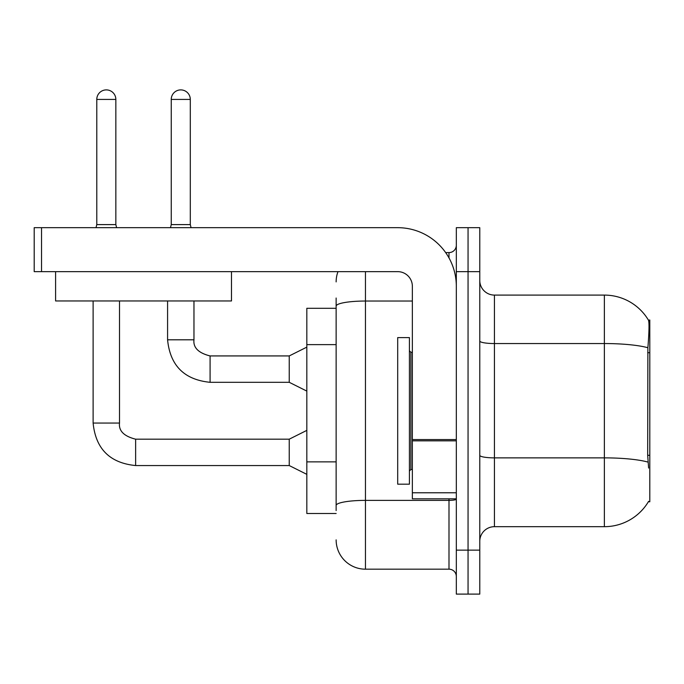 <?xml version="1.0" encoding="UTF-8"?>
<svg xmlns="http://www.w3.org/2000/svg" width="684" height="684" viewBox="0 0 684 684"><rect width="100%" height="100%" fill="white"/><g stroke="black" fill="none" stroke-linecap="round" stroke-linejoin="round"><path stroke-width="1.03" d="M648.62 468.053L647.68 455.313L647.885 347.737C649.15 331.8 649.347 322.617 648.466 320.197L649.8 320.018L649.8 501.765L648.355 501.765L648.62 501.329A51.3 51.3 0 0 1 604.365 526.68L494.438 526.68A14.655 14.655 0 0 0 479.775 541.335M336.135 308.287L306.825 308.287L306.825 513.487L336.135 513.487M468.053 550.133L468.053 594.105L479.775 594.105L479.775 550.133L468.053 550.133L468.053 594.105L456.322 594.105L456.322 550.133L468.053 550.133L468.053 271.642L468.053 550.133M456.322 550.133L456.322 227.678L468.053 227.678L468.053 271.642L468.053 227.678L479.775 227.678L479.775 550.133M647.885 347.737A51.3 8.909 180 0 0 604.365 343.548L604.365 295.095A51.3 51.3 0 0 1 648.466 320.197A51.3 51.3 0 0 0 604.365 295.095L494.438 295.095A14.655 14.655 0 0 1 479.775 280.44A14.655 14.655 0 0 0 494.438 295.095L494.438 526.68M336.135 510.555L336.135 472.14M365.453 271.642L365.453 569.182L448.995 569.182L448.995 498.833M445.66 252.593L448.995 252.593A7.327 7.327 0 0 0 456.322 245.265M336.135 334.365L336.135 298.027M456.322 499.106A7.327 1.274 0 0 1 448.995 500.38L365.453 500.38A29.318 5.087 180 0 0 336.135 505.467L336.135 306.133A29.318 5.087 180 0 1 365.453 301.037L412.358 301.037M456.322 576.518A7.327 7.327 0 0 0 448.995 569.182M336.135 281.902A29.318 29.318 0 0 1 337.99 271.642M365.453 569.182A29.318 29.318 0 0 1 336.135 539.873M397.695 410.887L397.695 484.178L409.425 484.178L409.425 337.605L397.695 337.605L397.695 410.887M456.322 498.833L412.358 498.833L412.358 439.564L456.322 439.564M456.322 286.305A58.627 58.627 0 0 0 397.695 227.678L41.527 227.678L41.527 271.642L397.695 271.642A14.655 14.655 0 0 1 412.358 286.305L412.358 439.564M41.527 271.642L34.2 271.642L34.2 227.678L41.527 227.678M231.483 271.642L231.483 300.96L55.601 300.96L55.601 271.642M115.844 224.6L96.786 224.6L96.786 99.428A9.525 9.525 0 0 1 106.311 89.895A9.525 9.525 0 0 1 115.844 99.428L115.844 224.6L116.613 227.678M306.825 474.354L289.238 465.556L289.238 439.179L306.825 430.381M93.118 300.96L93.118 423.054L119.503 423.054L119.503 300.96M190.297 224.6L171.248 224.6L171.248 99.428A9.525 9.525 0 0 1 180.773 89.895A9.525 9.525 0 0 1 190.297 99.428L190.297 224.6L191.067 227.678M306.825 391.103L289.238 382.305L289.238 355.928L306.825 347.13M167.58 300.96L167.58 339.803L193.965 339.803L193.965 300.96M649.8 455.313L647.68 455.313M649.8 352.713L647.68 352.713M336.135 344.625L306.825 344.625M336.135 461.88L306.825 461.88M604.365 526.68L604.365 343.548L494.438 343.548A14.655 2.548 0 0 1 479.775 341M648.039 462.11A51.3 8.909 180 0 0 604.365 457.87L494.438 457.87A14.655 2.548 -0 0 1 479.775 455.322M479.775 271.642L456.322 271.642M448.995 257.919L448.995 252.593M409.425 350.798L410.887 352.26L410.887 469.515L412.358 469.515M456.322 440.838L412.358 440.838M412.358 492.779L456.322 492.779M289.238 465.556L135.629 465.556C109.842 463.008 95.675 448.841 93.118 423.054C95.675 448.841 109.842 463.008 135.629 465.556C109.842 463.008 95.675 448.841 93.118 423.054C95.675 448.841 109.842 463.008 135.629 465.556C109.842 463.008 95.675 448.841 93.118 423.054C95.675 448.841 109.842 463.008 135.629 465.556C109.842 463.008 95.675 448.841 93.118 423.054C95.675 448.841 109.842 463.008 135.629 465.556C109.842 463.008 95.675 448.841 93.118 423.054C95.675 448.841 109.842 463.008 135.629 465.556C109.842 463.008 95.675 448.841 93.118 423.054C95.675 448.841 109.842 463.008 135.629 465.556C109.842 463.008 95.675 448.841 93.118 423.054C95.675 448.841 109.842 463.008 135.629 465.556C109.842 463.008 95.675 448.841 93.118 423.054C95.675 448.841 109.842 463.008 135.629 465.556C109.842 463.008 95.675 448.841 93.118 423.054C95.675 448.841 109.842 463.008 135.629 465.556L135.629 439.205M96.786 99.428L115.844 99.428M289.238 382.305L210.082 382.305C184.295 379.757 170.128 365.589 167.58 339.803C170.128 365.589 184.295 379.757 210.082 382.305C184.295 379.757 170.128 365.589 167.58 339.803C170.128 365.589 184.295 379.757 210.082 382.305C184.295 379.757 170.128 365.589 167.58 339.803C170.128 365.589 184.295 379.757 210.082 382.305C184.295 379.757 170.128 365.589 167.58 339.803C170.128 365.589 184.295 379.757 210.082 382.305C184.295 379.757 170.128 365.589 167.58 339.803C170.128 365.589 184.295 379.757 210.082 382.305C184.295 379.757 170.128 365.589 167.58 339.803C170.128 365.589 184.295 379.757 210.082 382.305C184.295 379.757 170.128 365.589 167.58 339.803C170.128 365.589 184.295 379.757 210.082 382.305C184.295 379.757 170.128 365.589 167.58 339.803C170.128 365.589 184.295 379.757 210.082 382.305C184.295 379.757 170.128 365.589 167.58 339.803C170.128 365.589 184.295 379.757 210.082 382.305L210.082 355.954C198.454 352.995 193.076 347.617 193.965 339.803C193.076 347.617 198.454 352.995 210.082 355.928C198.454 352.995 193.076 347.617 193.965 339.803C193.076 347.617 198.454 352.995 210.082 355.928C198.454 352.995 193.076 347.617 193.965 339.803C193.076 347.617 198.454 352.995 210.082 355.928C198.454 352.995 193.076 347.617 193.965 339.803C193.076 347.617 198.454 352.995 210.082 355.928C198.454 352.995 193.076 347.617 193.965 339.803C193.076 347.617 198.454 352.995 210.082 355.928C198.454 352.995 193.076 347.617 193.965 339.803C193.076 347.617 198.454 352.995 210.082 355.928C198.454 352.995 193.076 347.617 193.965 339.803C193.076 347.617 198.454 352.995 210.082 355.928C198.454 352.995 193.076 347.617 193.965 339.803C193.076 347.617 198.454 352.995 210.082 355.928C198.454 352.995 193.076 347.617 193.965 339.803C193.076 347.617 198.454 352.995 210.082 355.928L289.238 355.928M171.248 99.428L190.297 99.428M119.503 423.054C118.614 430.877 123.992 436.247 135.629 439.179C123.992 436.247 118.614 430.877 119.503 423.054C118.614 430.877 123.992 436.247 135.629 439.179C123.992 436.247 118.614 430.877 119.503 423.054C118.614 430.877 123.992 436.247 135.629 439.179C123.992 436.247 118.614 430.877 119.503 423.054C118.614 430.877 123.992 436.247 135.629 439.179C123.992 436.247 118.614 430.877 119.503 423.054C118.614 430.877 123.992 436.247 135.629 439.179C123.992 436.247 118.614 430.877 119.503 423.054C118.614 430.877 123.992 436.247 135.629 439.179C123.992 436.247 118.614 430.877 119.503 423.054C118.614 430.877 123.992 436.247 135.629 439.179C123.992 436.247 118.614 430.877 119.503 423.054C118.614 430.877 123.992 436.247 135.629 439.179C123.992 436.247 118.614 430.877 119.503 423.054C118.614 430.877 123.992 436.247 135.629 439.179C123.992 436.247 118.614 430.877 119.503 423.054C118.614 430.877 123.992 436.247 135.629 439.179L289.238 439.179M410.887 352.26L412.358 352.26M410.887 469.515L409.425 470.985M93.118 423.054C95.675 448.841 109.842 463.008 135.629 465.556M96.786 224.6L96.016 227.678M171.248 224.6L170.478 227.678"/></g></svg>
